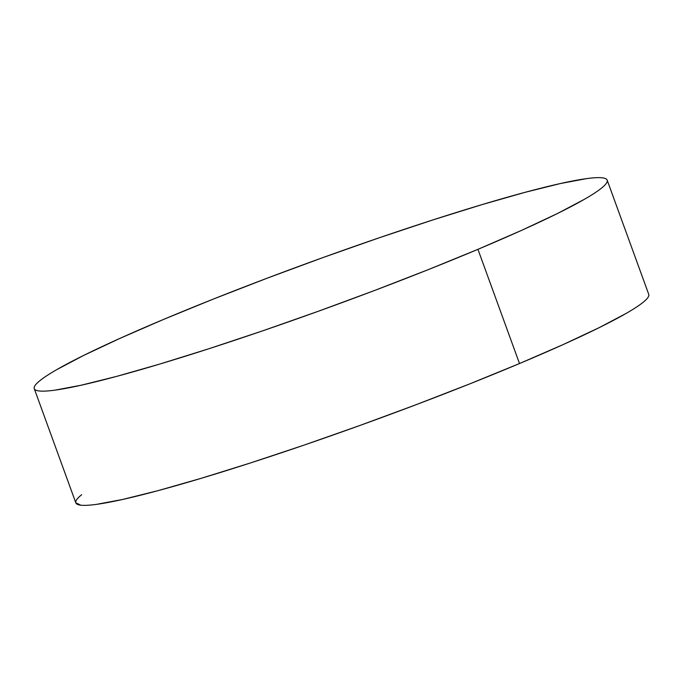 <?xml version="1.0" encoding="UTF-8"?>
<svg xmlns="http://www.w3.org/2000/svg" width="683" height="683" viewBox="0 0 683 683"><rect width="100%" height="100%" fill="white"/><g stroke="black" fill="none" stroke-linecap="round" stroke-linejoin="round"><path stroke-width="1.02" d="M34.261 388.653L75.83 502.867A304.84 24.451 -20 0 0 229.838 469.528A304.84 24.451 -20 0 0 519.507 363.544A304.84 24.451 -20 0 0 648.739 294.347L607.17 180.133A304.84 24.451 160 0 1 477.938 249.329L519.507 363.544L477.938 249.329A304.84 24.451 160 0 1 188.269 355.314A304.84 24.451 160 0 1 34.261 388.653A304.84 24.451 160 0 1 163.493 319.456A304.84 24.451 160 0 1 453.162 213.472A304.84 24.451 160 0 1 607.17 180.133M163.493 319.456L119.773 338.461L83.77 355.382L56.877 369.571C49.535 373.797 43.951 377.434 40.126 380.491C36.301 383.547 34.304 385.955 34.15 387.722C33.996 389.481 35.67 390.565 39.187 390.975C42.705 391.385 47.989 391.103 55.05 390.138L81.115 385.229L116.392 376.453L159.523 364.141L208.844 348.757L262.468 330.905L318.321 311.26L374.275 290.591L428.173 269.674L477.938 249.329L521.658 230.333L557.661 213.412L584.554 199.214C591.896 194.988 597.48 191.351 601.305 188.295C605.129 185.238 607.127 182.831 607.281 181.072C607.435 179.305 605.761 178.22 602.244 177.811C598.726 177.409 593.433 177.682 586.381 178.656L560.316 183.556L525.039 192.333L481.908 204.652L432.587 220.028L378.963 237.88L323.102 257.525L267.155 278.203L213.258 299.111L163.493 319.456M75.804 502.799L80.756 505.189C84.274 505.591 89.567 505.318 96.619 504.344L122.684 499.444L157.961 490.667L201.092 478.348L250.413 462.972L304.037 445.12L359.898 425.475L415.845 404.797L469.742 383.889L519.507 363.544L563.227 344.539L599.23 327.618L626.123 313.429C633.465 309.203 639.049 305.566 642.874 302.509C646.699 299.453 648.696 297.045 648.85 295.278L648.713 294.271M81.695 494.705C77.871 497.762 75.873 500.169 75.719 501.928"/></g></svg>
